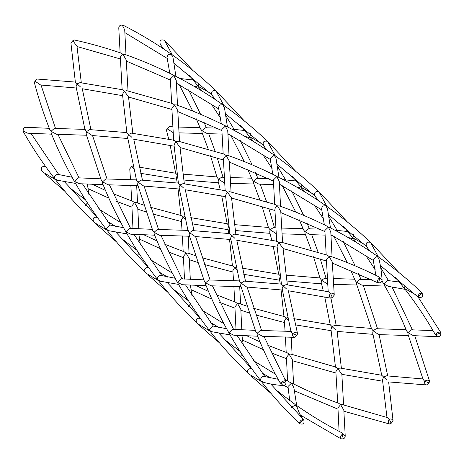 <?xml version="1.0" encoding="UTF-8"?>
<svg xmlns="http://www.w3.org/2000/svg" width="464" height="464" viewBox="0 0 464 464"><rect width="100%" height="100%" fill="white"/><g stroke="black" fill="none" stroke-linecap="round" stroke-linejoin="round"><path stroke-width="0.7" d="M173.124 132.611L167.046 128.743L169.389 126.649L172.776 126.805M196.243 118.761L200.564 128.917L201.881 130.674L201.962 132.362L208.197 149.002M167.046 128.743L166.454 130.274L168.71 139.142M177.207 174.795L175.676 173.24L170.178 145.348M224.292 177.312L221.699 177.19L218.561 179.243L217.019 177.289L210.499 155.747M222.175 134.102L207.315 133.626L201.881 130.674L205.134 127.786L216.949 128.11M224.64 183.118L218.561 179.243L218.173 181.552L220.226 189.648M133.736 168.855L131.643 166.564L133.046 165.81M177.196 182.961L176.424 177.869L177.271 175.293M180.015 78.515L193.268 79.999M188.9 74.727L201.834 90.938M184.602 216.502L183.158 217.071L181.169 215.528L150.475 207.24M228.717 225.301L227.192 223.741L221.693 195.854M131.643 166.564L129.746 168.89L130.517 179.638M113.21 193.72L132.698 201.295L134.543 202.617L136.352 202.588L143.683 205.071M244.783 130.506L231.774 129.149M209.345 92.533L198.435 86.403L198.998 83.207M164.494 40.368L172.306 54.909M247.759 169.267L252.08 179.423L253.396 181.18L253.472 182.868L259.712 199.508M275.802 227.818L273.215 227.696L270.077 229.75L268.534 227.789L262.009 206.254M276.155 233.618L270.077 229.75L269.688 232.058L271.742 240.155M185.252 219.362L183.158 217.071L181.325 220.209L182.033 230.144M228.711 233.467L227.94 228.375L228.787 225.8M138.794 228.885L137.762 208.087L134.543 202.617L131.88 205.912L132.977 228.572M88.827 194.312L87.423 184.173M216.131 91.002L215.893 90.764C201.997 77.54 187.27 65.447 171.715 54.491L170.427 53.586C155.08 42.891 139.264 33.408 122.966 25.143L122.27 25.12L124.717 29.876L126.005 54.816M240.416 125.234L253.35 141.439M163.601 48.923L160.329 44.376C159.245 40.548 160.619 39.191 164.442 40.316M273.69 184.608L258.831 184.127L253.396 181.18L256.65 178.292L268.465 178.617M236.118 267.009L234.674 267.577L232.684 266.034L201.991 257.746M280.233 275.807L278.707 274.247L273.209 246.355M164.726 244.226L184.214 251.801L186.058 253.124L187.868 253.095L195.199 255.577M296.293 181.012L283.289 179.655M260.861 143.034L249.951 136.909L250.514 133.707M212.007 95.045C210.929 91.483 212.245 90.074 215.957 90.822L223.822 105.415M169.812 73.312L167.046 57.426L167.481 55.645L168.803 54.439L171.175 54.213L172.962 57.246L175.914 76.38M299.274 219.774L303.595 229.929L304.912 231.681L304.987 233.369L311.228 250.015M327.317 278.325L324.73 278.203L321.587 280.256L320.05 278.296L313.525 256.76M327.671 284.125L321.587 280.256L321.198 282.564L323.257 290.661M236.768 269.868L234.674 267.577L232.835 270.709L233.549 280.65M280.227 283.974L279.456 278.881L280.302 276.306M190.31 279.392L189.277 258.593L186.058 253.124L183.396 256.418L184.492 279.079M140.343 244.818L138.939 234.68M87.452 202.884L85.359 205.39M267.647 141.508L267.409 141.265C253.512 128.047 238.786 115.954 223.23 104.997L221.943 104.093C206.747 93.496 191.081 84.094 174.945 75.887L173.785 75.626L172.399 74.6C156.635 66.729 140.778 59.995 124.822 54.398L123.012 54.421L121.185 53.134C105.328 47.74 89.743 43.361 74.426 39.991L72.819 40.716L76.989 46.267L81.31 82.795M291.926 175.74L304.865 191.945M120.13 52.774L118.772 27.956C118.941 25.955 120.106 25.01 122.27 25.12M325.206 235.115L310.346 234.633L304.912 231.681L308.16 228.798L319.98 229.123M287.634 317.515L286.189 318.078L284.2 316.541L253.501 308.253M371.826 328.477L334.88 325.328L332.021 326.581L330.223 324.754L324.725 296.861M216.241 294.733L235.729 302.308L237.574 303.63L239.383 303.601L246.715 306.083M45.837 166.849C42.044 165.874 40.704 167.255 41.824 170.996L42.903 172.115L55.361 179.568M93.461 221.624L89.558 217.848C77.134 205.662 65.604 192.734 54.972 179.075L54.172 178.043C42.671 163.125 32.37 147.639 23.27 131.585L23.2 130.97L27.759 133.209L51.579 134.16M347.809 231.519L334.805 230.161M312.376 193.54L301.461 187.415L302.029 184.214M263.523 145.545C262.444 141.99 263.761 140.58 267.473 141.329L275.338 155.921M221.328 123.818L218.561 107.932L218.996 106.152L220.319 104.945L222.691 104.719L224.477 107.752L227.43 126.887M171.645 103.281L170.329 78.973L173.785 75.626L176.233 80.382L177.521 105.322M122.154 89.906L120.344 57.623L120.872 56.028L123.012 54.421L126.231 59.955L128.029 90.967M350.79 270.28L355.111 280.436L356.422 282.187L356.503 283.875L371.565 328.802L373.102 330.762L372.714 333.071L381.739 375.26L386.883 380.12M335.501 367.233L330.971 329.382L332.021 326.581L335.368 329.62M341.394 368.317L337.131 331.406L373.05 334.335M288.283 320.375L286.189 318.078L284.351 321.216L285.064 331.157M241.825 329.898L240.793 309.099L237.574 303.63L234.912 306.924L236.008 329.585M191.858 295.324L190.455 285.186M138.962 253.39L136.874 255.896M97.452 217.442C93.763 216.671 92.446 218.074 93.502 221.664M72.071 177.236L57.629 174.331L55.871 174.899L54.92 175.96L54.52 177.074L54.717 178.652L57.321 180.212L75.539 183.413M319.162 192.015L318.925 191.771C305.028 178.547 290.302 166.46 274.746 155.504L273.458 154.599C258.262 144.002 242.597 134.601 226.461 126.388L223.915 125.106C208.15 117.235 192.293 110.502 176.337 104.905L174.528 104.928L172.701 103.64L126.742 90.671L124.335 91.222L122.368 89.714L79.988 82.633L77.117 83.88L75.359 82.082L37.323 79.054L34.98 81.148L40.658 85.016L76.282 88.009M343.441 226.246L356.381 242.452M75.354 82.087L70.917 43.042L72.819 40.716M406.11 329.689L376.246 328.709L373.102 330.762L378.74 334.614L408.477 335.53M384.946 286.102L361.862 285.14L356.422 282.187L359.675 279.305L371.496 279.63M381.739 375.26L340.106 368.039L337.705 368.584L335.716 367.041L290.899 354.107L289.089 354.131L286.427 357.425L287.576 380.84M423.342 378.984L386.396 375.834L383.537 377.081L382.487 379.888L387.011 417.733M267.757 345.239L287.245 352.814L289.089 354.131L292.308 359.606L293.584 383.931M144.977 272.13L141.073 268.354C128.644 256.169 117.119 243.24 106.488 229.581L105.688 228.549C94.285 213.759 84.065 198.418 75.023 182.509L73.73 180.223C65.041 164.674 57.501 148.938 51.115 133.017L51.034 131.329L49.752 129.589C43.581 113.773 38.454 98.136 34.382 82.685L34.98 81.148M49.254 128.319L26.019 127.275C23.902 127.478 22.962 128.714 23.2 130.97M382 280.964L384.424 285.18C392.927 300.249 400.328 315.497 406.626 330.942L407.937 332.694L408.018 334.382L423.081 379.308L424.618 381.269C424.351 383.345 425.036 384.575 426.677 384.946L388.641 381.918L393.083 420.958C392.631 419.311 391.343 418.69 389.221 419.091L387.231 417.548L342.415 404.614L340.605 404.637L337.943 407.931L339.085 431.346M399.324 282.025L387.423 280.5L384.122 284.154L388.548 286.404L405.153 289.368M363.892 244.047L352.976 237.922L353.545 234.72M315.033 196.052C313.96 192.496 315.276 191.087 318.988 191.835L326.853 206.428M272.844 174.325L270.141 158.752L274.207 155.225L275.993 158.253L278.945 177.393M223.161 153.781L221.844 129.479L225.301 126.127L227.749 130.889L229.036 155.829M173.664 140.412L171.86 108.228L174.528 104.928L177.747 110.461L179.545 141.474M370.678 242.521L370.44 242.278C356.543 229.054 341.817 216.966 326.262 206.004L324.974 205.105C309.778 194.509 294.106 185.107 277.977 176.894L276.817 176.633L275.43 175.607C259.666 167.742 243.809 161.008 227.853 155.411L226.038 155.434L224.216 154.147L178.257 141.178L175.85 141.723L173.884 140.221L131.498 133.133L128.632 134.38L126.869 132.594L122.496 94.366L124.335 91.222L128.499 96.767L132.826 133.301M126.869 132.594L89.639 129.595L86.495 131.654L84.993 129.717L76.067 86.693L77.117 83.88L80.463 86.919M90.95 129.665L82.261 88.74L122.606 95.683M429.02 382.852L424.618 381.269C426.845 379.83 428.51 379.848 429.618 381.315L429.02 382.852L426.677 384.946M343.598 405.026L341.846 374.094L337.705 368.584L335.866 371.722L337.722 402.943M243.374 345.831L241.97 335.692M190.478 303.891L188.39 306.397M148.967 267.948C148.787 265.982 141.764 269.137 145.012 272.165M123.586 227.743L109.753 224.941L106.233 229.152L108.837 230.718L127.049 233.914M100.769 178.826L78.004 177.816L74.716 181.476L79.274 183.715L103.095 184.666M85.26 129.386L54.288 128.441L51.034 131.329L56.538 134.276L86.449 135.233M394.957 276.753L404.753 288.852C415.837 303.154 425.795 318.002 434.629 333.39L435.638 334.66C437.163 332.369 438.863 331.621 440.73 332.415L418.163 297.151M440.73 332.415L440.8 333.03C441.038 335.286 440.098 336.522 437.981 336.725L413.378 335.646L407.937 332.694L411.191 329.811L432.999 330.583M391.181 423.284L389.574 424.009C388.043 423.006 387.921 421.364 389.221 419.091L391.181 423.284L393.083 420.958M284.809 379.372L291.444 383.177L292.604 383.432C307.887 391.146 323.275 397.776 338.761 403.315L340.605 404.637L343.824 410.106L345.228 436.044L341.562 432.634C325.948 424.595 310.793 415.419 296.078 405.113L295.545 404.834L291.421 407.409M196.492 322.637L192.583 318.861C180.16 306.675 168.635 293.747 158.004 280.088L157.203 279.05C145.8 264.265 135.581 248.919 126.533 233.015L125.245 230.724C116.557 215.18 109.017 199.445 102.631 183.524L102.55 181.836L101.268 180.096L86.107 133.963L86.495 131.654L92.174 135.523L127.797 138.516M415.402 294.553L404.492 288.428L405.06 285.227M366.548 246.558C365.47 242.997 366.786 241.593 370.498 242.336L378.369 256.934M324.359 224.825L321.593 208.945L322.028 207.164L323.35 205.958L325.705 205.72L327.509 208.759L330.461 227.899M274.676 204.288L273.36 179.986L276.817 176.633L279.264 181.395L280.552 206.335M225.179 190.919L223.375 158.734L226.038 155.434L229.262 160.967L231.06 191.974M421.956 292.784C408.059 279.56 393.333 267.473 377.777 256.511L376.49 255.612C361.294 245.015 345.622 235.613 329.492 227.401L328.332 227.14L326.946 226.113C311.182 218.248 295.324 211.514 279.369 205.912L277.553 205.941L275.732 204.647L229.773 191.684L227.366 192.229L225.4 190.727L183.013 183.64L180.148 184.887L178.385 183.094L174.012 144.872L175.85 141.723L180.015 147.274L184.341 183.808M178.385 183.094L141.155 180.102L138.011 182.155L136.509 180.223L127.583 137.199L128.632 134.38L131.979 137.419M142.465 180.171L133.777 139.246L174.122 146.189M437.981 336.725L435.638 334.66L440.8 333.03M296.699 405.542L293.909 387.811L291.444 383.177L287.993 386.529L289.704 400.531M241.993 354.397L239.905 356.903M200.477 318.455C196.794 317.683 195.477 319.087 196.527 322.671M175.102 278.249L160.666 275.343L158.903 275.912L157.951 276.973L157.551 278.087L157.737 279.641L160.347 281.225L178.565 284.42M152.285 229.332L129.52 228.323L126.231 231.983L130.79 234.221L154.611 235.173M136.776 179.893L105.804 178.947L102.55 181.836L108.054 184.782L137.965 185.739M422.014 292.842C423.359 296.716 422.043 298.12 418.064 297.064L422.014 292.842C419.462 293.167 418.145 294.576 418.064 297.064M300.399 415.077L341.034 438.857C340.124 437.076 340.767 435.348 342.96 433.678L341.73 438.88C343.894 438.99 345.059 438.045 345.228 436.044M275.1 389.273L294.791 404.196L297.302 407.67C298.938 412.896 301.061 416.881 303.671 419.624L299.558 423.684L299.315 423.423M248.008 373.143L244.099 369.367C231.675 357.176 220.151 344.253 209.519 330.588L208.719 329.556C197.316 314.772 187.091 299.425 178.048 283.516L176.755 281.23C168.072 265.686 160.532 249.951 154.147 234.03L154.06 232.336L152.784 230.602L137.622 184.469L138.011 182.155L143.689 186.023L179.313 189.022M375.869 275.332L373.166 259.759L377.238 256.232L379.024 259.266C380.463 264.956 381.489 271.869 382.11 280.012C381.947 282.008 380.782 282.953 378.618 282.849L379.842 277.646L378.462 276.619C362.697 268.755 346.84 262.021 330.884 256.418L329.069 256.441L327.248 255.154L281.288 242.191L278.881 242.736L276.915 241.234L234.529 234.146L231.664 235.393L229.9 233.601L225.527 195.373L227.366 192.229L231.53 197.78L235.857 234.308M326.192 254.794L324.875 230.492L328.332 227.14L330.78 231.896L332.067 256.841M276.695 241.425L274.885 209.136L275.425 207.536L277.553 205.941L280.778 211.474L282.576 242.481M229.9 233.601L192.67 230.608L189.521 232.661L188.024 230.73L179.098 187.7L180.148 184.887L183.495 187.926M193.981 230.678L185.293 189.753L225.637 196.69M251.993 368.955C248.31 368.184 246.993 369.588 248.043 373.178M226.618 328.756L212.785 325.954L209.258 330.165L211.862 331.731L230.08 334.927M203.8 279.838L181.035 278.829L177.747 282.489L182.306 284.722L206.12 285.679M188.291 230.399L157.319 229.454L154.06 232.336L159.57 235.289L189.48 236.24M378.618 282.849L377.922 282.825C377.012 281.039 377.65 279.316 379.842 277.646L382.11 280.012M303.508 419.462C300.95 419.792 299.634 421.202 299.558 423.684C303.381 424.809 304.755 423.452 303.671 419.624M299.541 423.667L295.614 419.874C283.191 407.682 271.666 394.76 261.035 381.095L260.234 380.062C248.832 365.278 238.606 349.931 229.564 334.022L228.271 331.737C219.588 316.187 212.048 300.457 205.662 284.536L205.575 282.843L204.299 281.109L189.138 234.975L189.521 232.661L195.205 236.53L230.828 239.528M328.21 291.931L326.407 259.741L329.069 256.441L332.294 261.98L334.254 295.11L332.357 297.436L330.397 293.242L328.431 291.734L286.044 284.652L283.179 285.899L281.416 284.107L277.043 245.879L278.881 242.736L283.046 248.286L287.373 284.815M281.416 284.107L244.186 281.114L241.036 283.168L239.54 281.236L230.614 238.206L231.664 235.393L235.01 238.432M245.497 281.184L236.808 240.259L277.153 247.196M278.133 379.262L263.691 376.35L261.934 376.919L260.582 379.1L260.774 380.671L263.378 382.232C268.708 383.844 275.291 384.958 283.121 385.567C285.232 385.364 286.172 384.134 285.94 381.872L284.612 380.811M255.316 330.345L232.551 329.336L229.262 332.99L233.821 335.228L257.636 336.185M239.807 280.906L208.835 279.96L205.575 282.843L211.085 285.795L240.996 286.746M332.357 297.436L330.745 298.161C329.22 297.151 329.098 295.51 330.397 293.242C332.508 292.836 333.796 293.457 334.254 295.11M283.121 385.567L279.786 382.243C271.098 366.693 263.564 350.964 257.178 335.043L257.091 333.349L255.809 331.615L240.654 285.482L241.036 283.168L246.72 287.036L282.344 290.035M296.954 335.257L292.552 333.674C292.279 335.745 292.964 336.974 294.611 337.351L296.954 335.257L297.546 333.726C296.438 332.253 294.773 332.236 292.552 333.674L291.056 331.743L282.129 288.712L283.179 285.899L286.526 288.939M297.546 333.726L288.324 290.76L330.745 298.161M263.946 336.33L285.87 381.257C283.997 380.463 282.298 381.211 280.778 383.496L285.94 381.872M291.322 331.412L260.35 330.467L257.091 333.349L262.601 336.301L294.611 337.351M178.936 132.843L202.414 133.504M178.582 127.049L200.054 127.67M173.037 132.605L173.153 133.075M223.004 177.254L217.285 157.917M215.041 151.113L208.684 133.655M188.628 89.842L200.599 114.324M203.986 122.096L206.364 127.815M179.191 84.628L192.757 111.087M182.949 174.116L216.926 176.946M218.503 182.816L183.773 180.026M140.743 173.339L176.627 179.185M139.275 167.139L175.676 173.234M229.564 134.525L227.992 134.415M193.389 85.915L199.091 87.348M178.025 188.871L180.931 215.47M224.553 183.112L224.669 183.582M136.3 179.411L136.329 179.875M136.683 185.675L137.541 203M130.877 185.438L131.66 200.918M211.045 103.663L220.626 118.169M233.92 129.073L226.165 116.122M215 99.221L212.251 95.34M164.459 40.333L192.966 70.58M230.451 183.35L253.93 184.011M230.092 177.55L251.569 178.176M234.465 224.622L268.441 227.447M270.019 233.322L235.289 230.533M192.258 223.845L228.143 229.692M190.791 217.645L227.192 223.741M181.424 221.519L152.772 213.985M145.928 211.874L137.808 209.206M88.131 188.668L108.86 198.163M116.696 201.399L131.933 207.159M92.504 184.37L105.467 190.391M213.144 88.172L216.096 90.961M244.905 136.416L250.606 137.849M274.52 227.76L268.801 208.423M266.556 201.62L260.2 184.162M240.143 140.348L252.114 164.824M255.502 172.602L257.88 178.321M230.707 135.134L244.273 161.594M229.535 239.378L232.447 265.976M276.068 233.618L276.184 234.082M187.816 229.918L187.845 230.382M188.198 236.182L189.057 253.506M182.393 235.944L183.176 251.424M83.288 196.365L83.648 198.511M262.56 154.17L272.142 168.676M285.435 179.58L277.681 166.622M266.516 149.727L263.767 145.847M215.992 90.857L244.482 121.087M211.909 94.952L174.296 63.469M124.915 32.654L167.301 58.458M281.074 185.026L279.508 184.921M281.967 233.856L305.445 234.517M281.607 228.056L303.085 228.677M285.975 275.129L319.957 277.953M321.535 283.829L286.804 281.039M243.774 274.352L279.659 280.192M242.307 268.146L278.707 274.247M232.94 272.026L204.288 264.492M197.444 262.38L189.324 259.712M139.641 239.175L160.376 248.669M168.212 251.9L183.448 257.665M144.02 234.877L156.983 240.897M98.409 208.817L120.826 222.639M130.262 227.853L131.411 228.468M116.064 226.571L107.619 221.548M44.793 173.809L64.977 191.394M69.043 187.247L85.504 199.862M264.66 138.678L267.612 141.468M296.421 186.922L302.122 188.355M211.862 94.9L215.116 99.429M326.035 278.261L320.317 258.929M318.072 252.126L311.715 234.668M291.659 190.855L303.624 215.331M307.017 223.103L309.389 228.827M282.222 185.641L295.788 212.1M281.051 289.884L283.962 316.483M327.584 284.119L327.7 284.589M330.954 298.19L336.203 325.484M239.331 280.418L239.36 280.882M239.708 286.688L240.572 304.013M233.908 286.45L234.691 301.931M134.804 246.871L135.163 249.017M97.202 217.146L94.459 213.266M314.076 204.676L323.657 219.182M336.951 230.086L329.196 217.129M318.031 200.233L315.282 196.347M267.508 141.363L295.991 171.593M263.424 145.458L225.811 113.97M176.424 83.16L218.817 108.959M170.416 80.069L126.278 61.057M77.007 46.504L120.402 58.974M332.589 235.532L331.023 235.428M333.483 284.362L356.961 285.024M333.123 278.562L354.6 279.183M295.29 324.858L331.174 330.699M293.822 318.652L330.223 324.754M284.455 322.526L255.803 314.998M248.959 312.887L240.839 310.219M191.156 289.675L211.886 299.176M219.727 302.406L234.964 308.171M195.535 285.383L208.498 291.398M149.924 259.324L172.341 273.145M181.778 278.359L182.926 278.974M167.579 277.078L159.135 272.055M96.309 224.315L116.493 241.901M120.559 237.754L137.013 250.369M97.336 217.332L64.676 181.975M31.001 133.417L58.847 174.632M316.175 189.184L319.128 191.974M347.936 237.429L353.638 238.861M263.378 145.406L266.632 149.936M377.551 328.767L363.231 285.174M343.174 241.361L355.14 265.837M358.533 273.609L360.905 279.334M333.738 236.147L347.304 262.601M379.094 334.625L387.718 375.991M290.847 330.925L290.876 331.389M291.224 337.195L292.088 354.519M285.418 336.951L286.207 352.437M186.319 297.378L186.673 299.524M148.718 267.653L145.969 263.767M93.357 221.525L94.418 222.621L106.877 230.074M365.591 255.183L375.173 269.688M388.461 280.587L380.712 267.635M369.541 250.734L366.798 246.854M319.023 191.87L347.507 222.099M314.94 195.965L277.327 164.476M227.94 133.667L270.332 159.465M221.931 130.575L177.793 111.563M128.522 97.011L171.912 109.481M341.869 374.338L382.69 381.205M335.971 373.033L292.355 360.719M242.672 340.182L263.401 349.676M271.243 352.913L286.479 358.678M247.051 335.89L260.014 341.904M201.44 309.83L223.857 323.652M233.293 328.866L234.436 329.475M219.095 327.584L210.65 322.561M147.825 274.816L168.009 292.407M172.074 288.26L188.529 300.875M148.851 267.838L116.191 232.481M82.517 183.924L110.362 225.139M79.054 177.898L57.89 134.311M41.012 85.034L55.523 128.47M367.691 239.685L370.643 242.475M314.894 195.912L318.147 200.436M429.618 381.315L414.746 335.681M391.929 286.764L412.421 329.84M237.835 347.878L238.189 350.03M200.233 318.153L197.484 314.273M144.872 272.026L145.934 273.128L158.392 280.581M370.539 242.376L399.023 272.606M366.456 246.471L328.837 214.983M279.456 184.173L321.848 209.972M273.447 181.082L229.309 162.069M180.038 147.517L223.428 159.987M389.574 424.009L343.87 411.226M294.188 390.688L337.995 409.184M252.955 360.337L275.372 374.158M288.086 387.62L283.985 385.485M270.611 378.085L262.166 373.062M199.34 325.322L219.518 342.913M223.584 338.766L240.045 351.381M200.367 318.345L167.707 282.988M134.032 234.43L161.878 275.645M130.57 228.404L109.4 184.817M92.527 135.54L107.039 178.976M419.207 290.191L422.176 293.004M366.409 246.419L369.663 250.943M251.749 368.66L249 364.779M196.388 322.532L197.449 323.628L209.908 331.081M418.047 297.047L380.352 265.489M330.971 234.68L373.363 260.478M324.962 231.588L280.824 212.576M231.553 198.024L274.943 210.494M250.856 375.828L271.034 393.42M251.882 368.851L219.217 333.494M185.548 284.937L213.394 326.151M182.085 278.91L160.915 235.323M144.043 186.047L158.555 229.483M247.904 373.039L248.965 374.135L261.418 381.588M377.922 282.825L332.34 263.082M283.069 248.53L326.459 261M303.444 419.404L270.732 384.001M237.063 335.443L264.909 376.652M233.601 329.417L212.431 285.824M195.559 236.553L210.07 279.989M247.074 287.054L261.586 330.496"/></g></svg>
